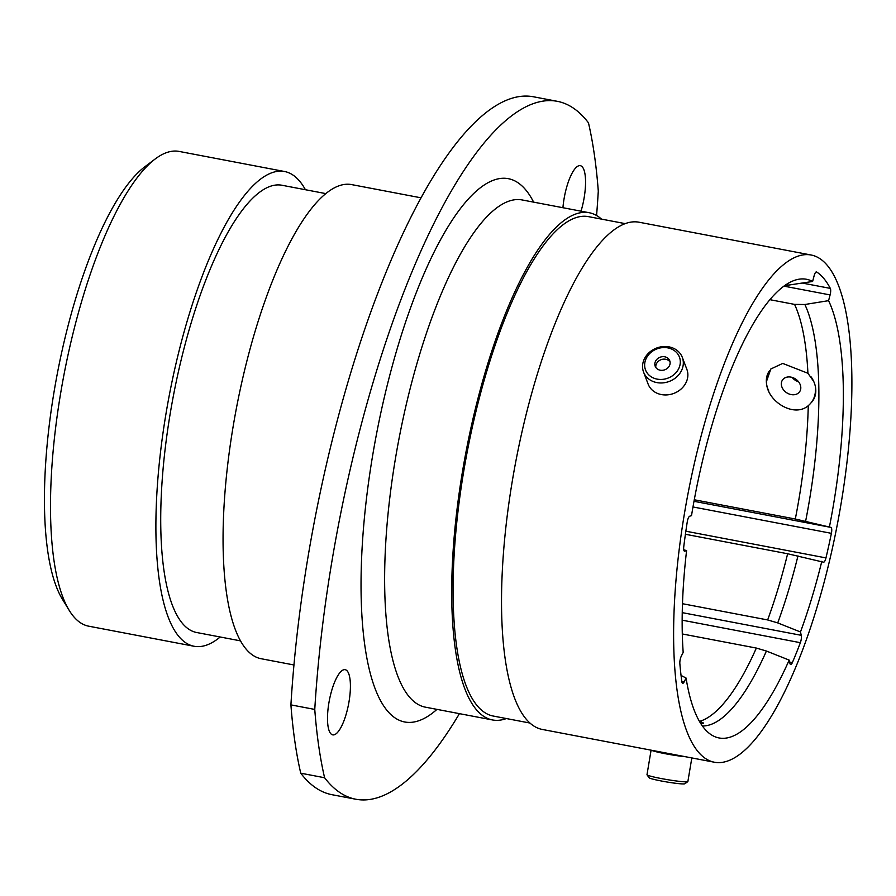 <?xml version="1.0" encoding="UTF-8"?>
<svg xmlns="http://www.w3.org/2000/svg" width="896" height="896" viewBox="0 0 896 896"><rect width="100%" height="100%" fill="white"/><g stroke="black" fill="none" stroke-linecap="round" stroke-linejoin="round"><path stroke-width="1.34" d="M815.427 389.906C815.461 396.245 813.086 401.509 808.27 405.675C793.475 418.634 765.229 399.963 766.606 381.091L770.829 368.995L782.701 363.418L807.923 373.274L813.333 380.878M682.304 633.965L756.347 648.066A223.272 65.923 100.8 0 1 700.56 721.067L702.778 723.229M682.483 603.714L767.648 619.942L777.728 622.91L800.475 631.971L801.259 635.32A5.51 1.624 -79.2 0 1 801.181 639.554A5.51 1.624 -79.2 0 1 800.363 642.69L682.17 620.166M694.277 499.766L795.312 519.019L831.029 527.419A5.51 1.624 -79.2 0 1 831.522 532.672A5.51 1.624 -79.2 0 1 831.398 533.333L692.978 506.957M802.592 283.114L830.312 288.389A5.51 1.624 -79.2 0 1 830.458 293.25A5.51 1.624 -79.2 0 1 830.099 294.93L828.576 300.664L804.866 304.506L794.573 304.394L769.854 299.678M69.25 610.434L62.406 599.245A231.437 68.331 -79.2 0 1 54.118 391.485A231.437 68.331 -79.2 0 1 144.794 166.813L155.277 158.917A241.651 71.344 100.8 0 0 60.603 393.512A241.651 71.344 100.8 0 0 69.25 610.434A241.651 71.344 100.8 0 0 88.693 626.181L194.096 646.262A241.651 71.344 100.8 0 0 220.203 637M305.424 189.728A241.651 71.344 100.8 0 0 284.547 171.506L179.155 151.424A241.651 71.344 100.8 0 0 155.277 158.917M328.888 702.923A33.174 9.8 100.8 0 0 332.752 734.877A33.174 9.8 100.8 0 0 349.026 701.635A33.174 9.8 100.8 0 0 345.173 669.682A33.174 9.8 100.8 0 0 328.888 702.923M331.878 561.534A459.402 135.643 100.8 0 0 314.765 709.43L290.909 704.883A459.402 135.643 -79.2 0 1 308.011 556.987A459.402 135.643 -79.2 0 1 533.389 96.768L557.245 101.304A459.402 135.643 100.8 0 0 331.878 561.534M581.022 211.165A33.174 9.8 100.8 0 0 584.17 197.624A33.174 9.8 100.8 0 0 580.317 165.67A33.174 9.8 100.8 0 0 564.043 198.912A33.174 9.8 100.8 0 0 562.934 207.715M284.547 171.506A241.651 71.344 100.8 0 0 166.006 413.594A241.651 71.344 100.8 0 0 194.096 646.262M325.774 193.603L281.926 185.248A227.662 67.222 100.8 0 0 170.251 413.314A227.662 67.222 100.8 0 0 196.706 632.52L240.542 640.875M420.974 197.814L351.557 184.587A241.338 71.254 100.8 0 0 233.162 426.362A241.338 71.254 100.8 0 0 261.218 658.739L293.955 664.978M601.53 219.128A258.182 76.227 100.8 0 0 589.176 212.722A258.182 76.227 100.8 0 0 462.515 471.363A258.182 76.227 100.8 0 0 492.52 719.958A258.182 76.227 100.8 0 0 506.374 718.547M625.15 223.619L588.426 216.63A254.206 75.051 100.8 0 0 463.725 471.285A254.206 75.051 100.8 0 0 493.27 716.05L529.995 723.05M829.494 526.557A233.475 68.936 100.8 0 0 833.594 504.078A233.475 68.936 100.8 0 0 828.576 300.664M811.082 255.002L638.994 222.208A258.182 76.227 100.8 0 0 512.333 480.861A258.182 76.227 100.8 0 0 542.349 729.456L714.426 762.238A258.182 76.227 100.8 0 0 841.086 503.597A258.182 76.227 100.8 0 0 811.082 255.002A258.182 76.227 100.8 0 0 684.421 513.643A258.182 76.227 100.8 0 0 714.426 762.238M830.312 288.389A244.306 72.128 100.8 0 0 816.659 271.992A5.51 1.624 -79.2 0 0 816.469 271.914A5.51 1.624 -79.2 0 0 814.128 275.755L812.605 281.478L784.448 285.723M756.347 648.066L766.416 651.034L789.163 660.094L789.947 663.443A5.51 1.624 -79.2 0 0 790.664 664.518A5.51 1.624 -79.2 0 0 792.366 662.581A244.306 72.128 100.8 0 0 800.363 642.69M685.418 534.274L787.64 553.75L823.357 562.15A5.51 1.624 -79.2 0 0 823.502 562.206A5.51 1.624 -79.2 0 0 825.966 557.906A244.306 72.128 100.8 0 0 831.398 533.333M800.475 631.971A233.475 68.936 100.8 0 0 821.822 561.288M681.05 675.438L686.067 678.048A233.475 68.936 100.8 0 0 711.726 735.067A233.475 68.936 100.8 0 0 789.163 660.094M686.067 678.048L684.163 681.856A5.51 1.624 -79.2 0 1 682.685 683.312A5.51 1.624 -79.2 0 1 681.89 681.811A244.306 72.128 100.8 0 1 679.851 663.656A5.51 1.624 -79.2 0 1 681.274 656.208L683.178 652.389A233.475 68.936 100.8 0 1 686.594 550.57L684.802 551.163A5.51 1.624 -79.2 0 1 684.522 551.186A5.51 1.624 -79.2 0 1 683.771 546.627A244.306 72.128 100.8 0 1 687.254 521.898A5.51 1.624 -79.2 0 1 689.718 516.208L691.51 515.614A233.475 68.936 100.8 0 1 798.571 279.272A233.475 68.936 100.8 0 1 812.605 281.478M596.579 215.51A459.402 135.643 100.8 0 0 598.293 191.117A416.528 122.987 100.8 0 0 588.459 122.808A459.402 135.643 100.8 0 0 557.245 101.304M314.765 709.43A416.528 122.987 100.8 0 0 324.598 777.739A459.402 135.643 100.8 0 0 355.813 799.232A459.402 135.643 100.8 0 0 459.424 713.653M290.909 704.883A416.528 122.987 100.8 0 0 300.742 773.192L324.598 777.739M355.813 799.232L331.957 794.696A459.402 135.643 -79.2 0 1 300.742 773.192M683.749 549.819L686.594 550.57M798.526 381.741A10.371 8.176 34.2 0 1 792.131 377.395M782.286 387.878A10.371 8.176 -145.8 0 0 790.854 394.52A10.371 8.176 -145.8 0 0 799.658 391.675A10.371 8.176 -145.8 0 0 799.848 383.835A10.371 8.176 -145.8 0 0 791.28 377.182A10.371 8.176 -145.8 0 0 782.488 380.027A10.371 8.176 -145.8 0 0 782.286 387.878M811.328 402.595A26.354 20.787 -145.8 0 0 813.378 380.71A26.354 20.787 -145.8 0 0 811.194 376.981M769.53 370.664A26.354 20.787 -145.8 0 0 768.768 390.992M674.52 350.728A18.133 15.613 -20.8 0 0 649.32 353.942A18.133 15.613 -20.8 0 0 650.429 376.275A18.133 15.613 -20.8 0 0 675.629 373.061A18.133 15.613 -20.8 0 0 674.52 350.728M649.174 379.333A20.72 17.853 159.2 0 1 643.563 372.098A20.72 17.853 159.2 0 1 651.896 350.459A20.72 17.853 159.2 0 1 676.704 350.134A20.72 17.853 159.2 0 1 682.315 357.37A20.72 17.853 159.2 0 1 673.994 379.008A20.72 17.853 159.2 0 1 649.174 379.333M657.306 368.984A7.784 6.698 -20.8 0 0 666.624 368.861A7.784 6.698 -20.8 0 0 669.749 360.741A7.784 6.698 -20.8 0 0 667.643 358.019A7.784 6.698 -20.8 0 0 658.325 358.142A7.784 6.698 -20.8 0 0 655.2 366.262A7.784 6.698 -20.8 0 0 657.306 368.984M670.074 362.029A7.784 6.698 -20.8 0 0 668.573 360.483A7.784 6.698 -20.8 0 0 659.915 360.214A7.784 6.698 -20.8 0 0 655.816 367.438M682.315 357.37L686.862 369.354A20.72 17.853 159.2 0 1 678.541 390.981A20.72 17.853 159.2 0 1 653.722 391.317A20.72 17.853 159.2 0 1 648.122 384.07L643.563 372.098M700.762 723.554A26.354 1.915 9.5 0 0 703.304 723.251A26.354 1.915 9.5 0 0 703.147 722.87A26.354 1.915 9.5 0 0 702.464 722.49M687.803 781.648L684.824 783.754A18.133 1.31 -170.5 0 1 669.234 782.365A18.133 1.31 -170.5 0 1 649.152 777.784L647.024 774.816A20.72 1.501 9.5 0 0 669.973 780.058A20.72 1.501 9.5 0 0 687.803 781.648A20.72 1.501 9.5 0 0 687.87 781.547L691.824 757.938M651.09 750.176L646.99 774.704A20.72 1.501 9.5 0 0 647.024 774.816M654.27 750.781A18.155 1.322 9.5 0 0 673.814 755.014A18.155 1.322 9.5 0 0 682.931 756.235M651.47 750.243A20.72 1.501 9.5 0 0 674.128 755.25A20.72 1.501 9.5 0 0 685.731 756.773M682.248 612.64L801.259 635.32M693.997 501.301L831.029 527.419M589.176 212.722L522.099 199.942A258.182 76.227 100.8 0 0 395.438 458.584A258.182 76.227 100.8 0 0 425.454 707.179L492.52 719.958M436.957 709.374A276.562 81.659 -79.2 0 1 372.624 455.65A276.562 81.659 -79.2 0 1 533.613 202.126M805.638 521.17A225.109 66.472 100.8 0 0 809.469 500.125A225.109 66.472 100.8 0 0 804.866 304.506M795.312 519.019A223.272 65.923 100.8 0 0 799.086 498.288A223.272 65.923 100.8 0 0 808.27 405.675M807.923 373.274A223.272 65.923 100.8 0 0 794.573 304.394M788.906 285.331A225.109 66.472 100.8 0 0 786.565 284.29M702.408 725.984A225.109 66.472 100.8 0 0 766.416 651.034M767.648 619.942A223.272 65.923 100.8 0 0 787.64 553.75M777.728 622.91A225.109 66.472 100.8 0 0 797.966 555.901M681.834 681.419L684.163 681.856M830.099 294.93L783.888 286.126M789.622 662.054L792.366 662.581M685.854 531.205L825.966 557.906"/></g></svg>

